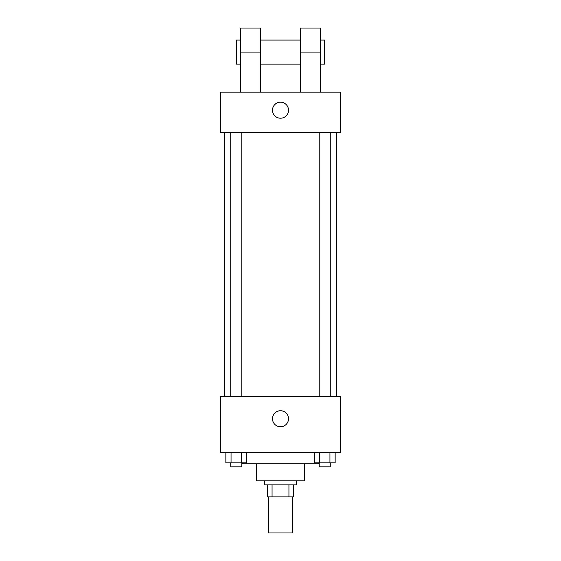 <?xml version="1.0" encoding="UTF-8"?>
<svg xmlns="http://www.w3.org/2000/svg" width="561" height="561" viewBox="0 0 561 561"><rect width="100%" height="100%" fill="white"/><g stroke="black" fill="none" stroke-linecap="round" stroke-linejoin="round"><path stroke-width="0.84" d="M268.481 496.885L268.481 532.95L292.519 532.95L292.519 496.885M288.936 484.865L288.936 496.885L267.478 496.885L267.478 484.865M288.936 496.885L293.522 496.885L293.522 484.865L293.522 496.885M296.531 480.854L296.531 484.865L264.469 484.865L264.469 480.854M272.064 484.865L272.064 496.885M304.546 463.828L304.546 480.854L256.454 480.854L256.454 463.828M318.571 462.825L318.571 463.828L242.429 463.828L242.429 462.825M340.604 452.804L220.396 452.804L220.396 396.704L340.604 396.704L340.604 452.804M288.515 418.744A8.015 8.015 0 0 1 276.496 425.687A8.015 8.015 0 0 1 276.496 411.809A8.015 8.015 0 0 1 288.515 418.744M336.6 132.235L336.6 396.704M319.209 396.704L319.209 132.235M241.791 132.235L241.791 396.704M340.604 132.235L220.396 132.235L220.396 92.165L340.604 92.165L340.604 132.235L220.396 132.235M335.148 452.804L335.148 462.825L314.328 462.825L314.328 452.804M329.945 452.804L329.945 462.825M319.532 452.804L319.532 462.825M330.268 462.825L330.268 466.829L319.209 466.829L319.209 462.825M246.672 452.804L246.672 462.825L225.852 462.825L225.852 452.804M241.468 452.804L241.468 462.825M231.055 452.804L231.055 462.825M241.791 462.825L241.791 466.829L230.732 466.829L230.732 462.825M272.485 110.194A8.015 8.015 0 0 1 284.504 103.259A8.015 8.015 0 0 1 284.504 117.137A8.015 8.015 0 0 1 272.485 110.194M300.535 92.165L300.535 52.096L320.569 52.096L320.569 28.05L300.535 28.05L300.535 52.096M300.535 40.069L260.465 40.069M240.431 92.165L240.431 52.096L260.465 52.096L260.465 92.165M260.465 52.096L260.465 28.05L240.431 28.05L240.431 52.096M320.569 92.165L320.569 52.096M320.569 64.115L324.581 64.115L324.581 40.069L320.569 40.069M240.431 40.069L236.419 40.069L236.419 64.115L240.431 64.115M224.4 132.235L224.4 396.704M330.268 396.704L330.268 132.235M230.732 132.235L230.732 396.704M300.535 64.115L260.465 64.115"/></g></svg>
